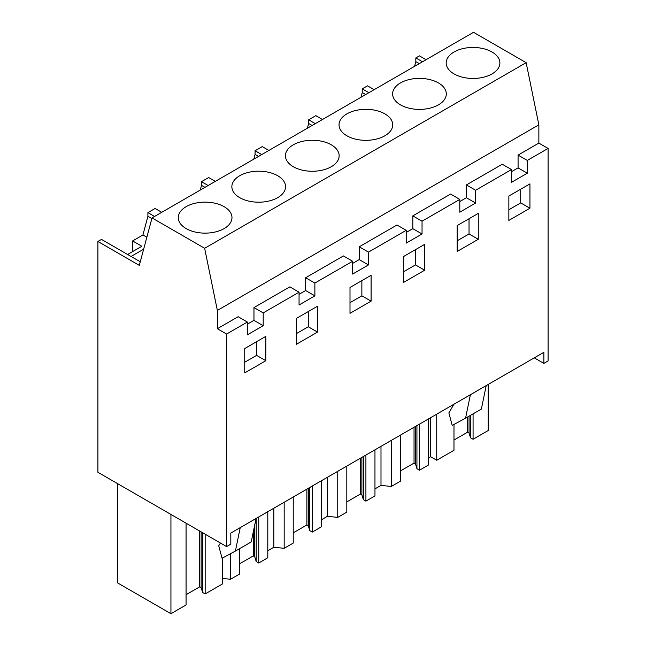 <?xml version="1.0" encoding="UTF-8"?>
<svg xmlns="http://www.w3.org/2000/svg" width="646" height="646" viewBox="0 0 646 646"><rect width="100%" height="100%" fill="white"/><g stroke="black" fill="none" stroke-linecap="round" stroke-linejoin="round"><path stroke-width="0.97" d="M217.363 310.443L204.645 248.29L152.028 217.912L139.31 265.377L97.909 241.475L97.909 472.283L226.593 546.573L226.593 334.039L217.363 328.709L217.363 310.443L538.861 124.831L526.143 62.678L204.645 248.29M426.061 59.707L419.407 55.863L415.822 57.93L422.476 61.774M526.143 62.678L473.526 32.3L152.028 217.912M226.593 546.573L230.816 544.134L230.816 533.055L543.867 352.312L543.867 363.399L548.091 360.961L548.091 148.427L538.861 143.097L538.861 124.831M548.091 148.427L527.314 160.426L518.084 155.097L538.861 143.097M511.487 169.559L502.257 164.229L466.396 184.934L475.626 190.263L511.487 169.559L511.487 182.35L527.314 173.209L527.314 160.426M478.266 213.406L478.266 239.286L457.166 251.464L457.166 225.583L478.266 213.406M469.036 218.736L469.036 233.957L478.266 239.286M469.036 233.957L457.166 240.805M406.221 232.463L412.81 228.66L412.81 215.869L450.577 194.066L459.807 199.396L459.807 212.187L475.626 203.054L475.626 190.263M459.807 201.528L466.396 197.724L475.626 203.054M466.396 197.724L466.396 184.934M400.472 82.93A26.849 15.504 0 0 0 392.606 93.896A26.849 15.504 0 0 0 409.184 108.213A26.849 15.504 0 0 0 438.448 104.854A26.849 15.504 0 0 0 446.305 93.896A26.849 15.504 0 0 0 429.735 79.571A26.849 15.504 0 0 0 400.472 82.93M374.163 89.665L367.509 85.821L362.236 88.865L368.89 92.709M534.274 357.852L543.867 363.399M459.807 199.396L422.04 221.198L412.81 215.869M424.68 244.341L424.68 270.222L403.589 282.399L403.589 256.519L424.68 244.341M415.451 249.671L415.451 264.892L424.68 270.222M415.451 264.892L403.589 271.74M352.635 263.398L359.233 259.595L359.233 246.804L396.991 225.002L406.221 230.331L406.221 243.122L422.04 233.989L422.04 221.198M412.81 228.66L422.04 233.989M346.894 113.866A26.849 15.504 0 0 0 339.029 124.831A26.849 15.504 0 0 0 355.599 139.148A26.849 15.504 0 0 0 384.863 135.789A26.849 15.504 0 0 0 392.728 124.831A26.849 15.504 0 0 0 376.15 110.506A26.849 15.504 0 0 0 346.894 113.866M312.123 125.486L308.659 123.483L308.659 119.809L315.829 115.666L322.483 119.502M308.659 119.809L315.305 123.644M406.221 230.331L368.462 252.134L359.233 246.804M371.095 275.277L371.095 301.157L350.003 313.334L350.003 287.454L371.095 275.277M361.865 280.606L361.865 295.828L371.095 301.157M361.865 295.828L350.003 302.675M299.058 294.334L305.647 290.53L305.647 277.74L343.414 255.937L352.635 261.267L352.635 274.057L368.462 264.925L368.462 252.134M359.233 259.595L368.462 264.925M293.308 144.801A26.849 15.504 0 0 0 285.443 155.767A26.849 15.504 0 0 0 302.021 170.084A26.849 15.504 0 0 0 331.277 166.725A26.849 15.504 0 0 0 339.142 155.767A26.849 15.504 0 0 0 322.572 141.442A26.849 15.504 0 0 0 293.308 144.801M258.537 156.421L255.073 154.418L255.073 150.744L262.244 146.602L268.897 150.437M255.073 150.744L261.727 154.58M263.197 312.906L253.967 307.577L289.828 286.872L299.058 292.202L263.197 312.906L263.197 325.697L247.37 334.83L247.37 322.047L226.593 334.039M352.635 261.267L314.877 283.069L314.877 295.86L299.058 304.993L299.058 292.202M296.417 344.27L296.417 318.389L317.517 306.212L317.517 332.092L296.417 344.27M244.737 372.895L265.829 360.71L265.829 336.356L244.737 348.533L244.737 372.895M508.854 220.407L508.854 196.045L529.946 183.868L529.946 208.23L508.854 220.407M247.37 322.047L238.14 316.718L217.363 328.709M305.647 277.74L314.877 283.069M308.287 311.542L308.287 326.763L317.517 332.092M308.287 326.763L296.417 333.611M305.647 290.53L314.877 295.86M253.967 307.577L253.967 320.368L247.37 324.171M511.487 171.691L518.084 167.879L518.084 155.097M239.723 175.736A26.849 15.504 0 0 0 231.857 186.702A26.849 15.504 0 0 0 248.435 201.019A26.849 15.504 0 0 0 277.699 197.66A26.849 15.504 0 0 0 285.564 186.702A26.849 15.504 0 0 0 268.986 172.377A26.849 15.504 0 0 0 239.723 175.736M224.114 228.595A26.849 15.504 0 0 0 231.979 217.637A26.849 15.504 0 0 0 215.401 203.312A26.849 15.504 0 0 0 186.145 206.672A26.849 15.504 0 0 0 178.28 217.637A26.849 15.504 0 0 0 194.858 231.954A26.849 15.504 0 0 0 224.114 228.595M454.057 51.995A26.849 15.504 0 0 0 446.192 62.961A26.849 15.504 0 0 0 462.77 77.278A26.849 15.504 0 0 0 492.026 73.919A26.849 15.504 0 0 0 499.891 62.961A26.849 15.504 0 0 0 483.313 48.636A26.849 15.504 0 0 0 454.057 51.995M161.734 212.308L155.08 208.472L147.91 212.615L154.564 216.45M140.271 261.791L101.495 239.408L97.909 241.475M204.96 187.356L201.487 185.354L201.487 181.679L208.666 177.537L215.312 181.373M201.487 181.679L208.141 185.515M201.487 185.354L200.228 190.085M255.073 154.418L253.813 159.15M308.659 123.483L307.391 128.215M365.701 94.55L362.236 92.548L360.977 97.28M362.236 92.548L362.236 88.865M415.822 57.93L415.822 61.612L414.562 66.344M151.85 218.566L147.91 216.289L142.928 234.974L132.616 240.926L132.616 251.585M147.91 216.289L147.91 212.615M142.928 234.974L146.852 237.244M143.646 249.195L131.049 256.47M127.601 254.476L141.845 246.255L132.616 240.926M415.822 61.612L419.286 63.615M253.967 320.368L263.197 325.697M244.737 362.236L256.599 355.389L256.599 341.686M256.599 355.389L265.829 360.71M518.084 167.879L527.314 173.209M520.716 189.197L520.716 202.901L529.946 208.23M520.716 202.901L508.854 209.748M486.212 385.597L481.375 409.071L465.556 418.204L470.393 394.738M453.896 404.259L448.873 412.891L452.208 425.383L465.556 418.204M256.058 518.48L251.229 541.946L235.402 551.086L240.239 527.612M220.464 543.028L218.719 545.765L222.054 558.265L235.402 551.086M436.736 414.167L436.736 460.243L453.977 450.286L453.985 424.43M470.522 415.338L470.522 437.786L473.074 439.264L473.074 413.868M453.985 440.031L467.623 432.158L467.623 417.017M467.623 432.158L469.053 432.982L469.053 416.185M469.053 432.982L470.522 437.786M391.339 440.378L391.339 486.446L400.399 481.222L400.399 435.146M416.936 425.593L416.936 468.721L419.488 470.199L419.488 424.123M400.399 470.966L414.038 463.093L414.038 427.272M414.038 463.093L415.475 463.917L415.475 426.441M415.475 463.917L416.936 468.721M337.753 471.314L337.753 517.381L346.813 512.157L346.813 466.081M363.359 456.528L363.359 499.657L365.911 501.135L365.911 455.059M346.813 501.902L360.452 494.028L360.452 458.208M360.452 494.028L361.889 494.852L361.889 457.376M361.889 494.852L363.359 499.657M284.175 502.249L284.175 548.317L293.236 543.092L293.236 497.016M309.773 487.464L309.773 530.592L312.325 532.07L312.325 485.994M293.236 532.837L306.874 524.964L306.874 489.143M306.874 524.964L308.303 525.787L308.303 488.311M308.303 525.787L309.773 530.592M222.402 578.42L230.59 579.26L239.65 574.028L239.65 548.632M256.196 518.399L256.196 561.527L258.739 563.005L258.739 516.929M239.65 563.772L253.289 555.899L253.289 531.924M253.289 555.899L254.726 556.723L254.726 524.964M254.726 556.723L256.196 561.527M186.072 604.963L186.072 523.179M202.61 532.724L202.61 592.471L205.162 593.94L205.162 534.202M186.072 594.708L199.711 586.834L199.711 531.052M199.711 586.834L201.14 587.658L201.14 531.876M201.14 587.658L202.61 592.471M117.709 483.709L117.709 582.975L170.932 613.7L170.932 514.434M473.074 439.264L488.206 430.519L488.206 384.451M186.064 604.963L170.932 613.7M222.402 558.071L222.402 583.984L205.162 593.94M419.488 470.199L428.548 464.967L428.548 418.891M436.736 460.243L430.648 456.73L428.548 457.941M430.648 456.73L430.648 417.679M230.59 579.26L230.59 553.67M374.963 449.826L374.963 495.902L365.911 501.135M321.385 480.761L321.385 526.837L312.325 532.07M267.799 511.697L267.799 557.773L258.739 563.005M284.175 548.317L273.823 547.267L267.799 550.747M391.339 486.446L380.995 485.396L374.963 488.877M337.753 517.381L327.409 516.332L321.385 519.812M380.995 485.396L380.995 446.346M327.409 516.332L327.409 477.281M273.823 547.267L273.823 508.216"/></g></svg>
